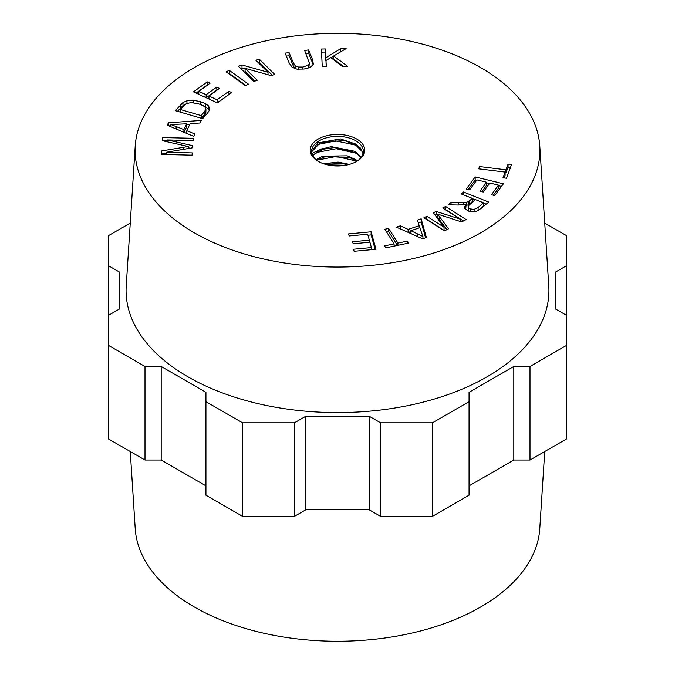 <?xml version="1.0" encoding="UTF-8"?>
<svg xmlns="http://www.w3.org/2000/svg" width="675" height="675" viewBox="0 0 675 675"><rect width="100%" height="100%" fill="white"/><g stroke="black" fill="none" stroke-linecap="round" stroke-linejoin="round"><path stroke-width="1.01" d="M345.499 165.265L327.426 164.843M356.434 161.047L336.293 156.457L316.668 160.22L326.312 156.153L350.857 158.051L356.797 161.308A27.295 15.761 0 0 0 356.797 139.05A27.295 15.761 0 0 0 318.203 139.05A27.295 15.761 0 0 0 318.203 161.342A27.295 15.761 0 0 0 356.797 161.342M356.586 153.318L336.302 148.711L316.524 152.466M322.287 148.593L311.858 153.428M356.046 145.218L335.762 140.881L316.373 144.796M356.29 161.629A25.895 14.951 0 0 0 358.298 142.442A25.895 14.951 0 0 0 325.915 137.978A25.895 14.951 0 0 0 312.694 155.613A25.895 14.951 0 0 0 318.71 161.629M311.648 151.833L320.507 142.433L344.486 140.543L355.784 145.049L362.188 151.605L363.032 153.816M312.955 156.094L314.702 153.951L323.325 149.217L335.256 147.395L355.826 152.812M355.835 152.82L361.024 157.587M325.19 164.261L342.191 163.51L347.768 164.793M363.133 153.444L360.627 148.238L355.809 144.07L340.445 138.915L317.621 142.957L311.648 151.698L311.681 152.449M361.353 157.148L355.016 151.327L331.197 146.618L320.085 149.504L312.66 155.562M355.776 159.654L347.178 155.824L322.751 156.178L316.035 159.697M349.397 164.379L338.091 162.101L323.578 163.755M357.472 160.861L355.784 159.663M480.625 67.559A202.407 116.859 0 0 0 263.52 41.42A202.407 116.859 0 0 0 135.228 145.868A202.407 116.859 0 0 0 337.5 267.055A202.407 116.859 0 0 0 539.772 145.868A202.407 116.859 0 0 0 480.625 67.559M271.114 75.617L245.084 68.31L257.226 80.308L253.876 81.439L238.418 66.175L242.004 64.969L268.026 72.259L255.892 60.277L259.242 59.147L274.7 74.41L271.114 75.617M190.139 123.592L186.815 130.731L194.889 133.996L193.767 136.392L167.265 125.238L168.404 122.808L201.226 120.42L200.028 122.993L190.139 123.592M408.122 229.399L419.192 225.686L417.437 220.084L421.158 218.835L426.381 237.532L422.609 238.798L396.385 227.146L400.376 225.813L408.122 229.399L408.122 232.36M502.993 177.795L505.102 172.074L478.693 168.826L479.537 166.539L505.946 169.788L508.056 164.093L511.583 164.523L506.528 178.234L502.993 177.795M436.143 211.41L460.207 219.13L442.699 207.976L445.601 206.466L466.155 219.569L461.632 221.932L437.586 214.093L448.538 228.783L444.504 230.892L423.942 217.789L426.836 216.278L444.04 227.247L433.434 212.828L436.143 211.41L436.143 214.532L437.586 214.996M192.586 147.791L166.177 152.28L192.223 152.896L192.063 155.149L161.468 154.432L161.713 150.913L188.266 146.5L162.439 140.721L162.658 137.573L193.252 138.291L193.092 140.543L167.484 139.944L192.729 145.682L192.586 147.791M226.108 71.803L229.272 70.335L248.451 84.122L245.295 85.582L226.108 71.803M302.923 67.028L308.661 65.036L309.361 63.138L304.644 50.482L308.585 49.942L312.66 59.881L313.335 64.142L310.677 67.129L304.113 69.027L296.924 69.137L292.14 67.247L289.229 63.087L285.154 53.148L289.094 52.608L293.169 62.53L295.237 65.745L298.384 67.036L302.923 67.028L302.923 69.179M209.689 109.325L209.689 108.017L209.393 110.295L207.638 112.961L202.643 118.648L175.331 110.658L182.959 102.532L186.95 100.794L193.252 100.305L200.289 101.579L205.436 103.612L208.474 105.848L209.748 108.65M384.581 245.894L394.099 243.903L384.868 229.247L388.682 228.445L397.913 243.101L407.388 241.11L408.628 243.067L385.813 247.86L384.581 245.894M476.93 179.879L469.631 189.877L466.298 189.068L475.175 176.909L503.39 183.777L494.792 195.556L491.459 194.746L498.487 185.127L489.847 183.018L483.266 192.029L479.95 191.227L486.532 182.216L476.93 179.879M469.724 200.618L472.399 198.382L461.219 193.919L463.523 191.995L488.708 202.053L480.98 208.499L476.744 211.182L472.424 211.84L467.902 210.929L464.586 208.119L464.434 207.259L465.961 204.095L458.055 205.014L448.166 204.803L451.069 202.382L463.75 202.551L466.611 202.238L469.724 200.618L469.724 203.732L472.399 201.504L472.399 198.382M367.706 234.233L349.144 235.955L348.57 233.896L371.132 231.803L375.983 249.261L354.122 251.286L353.548 249.227L371.41 247.573L369.925 242.224L353.194 243.768L352.628 241.726L369.352 240.173L367.706 234.233M217.105 99.765L228.833 91.285L231.66 92.585L217.401 102.895L193.472 91.867L207.284 81.878L210.111 83.177L198.821 91.336L206.153 94.719L216.717 87.075L219.527 88.366L208.963 96.01L217.105 99.765L217.105 102.76M330.877 57.603L326.008 60.505L326.32 66.631L322.27 66.698L321.384 49.03L325.434 48.963L325.873 57.721L340.63 48.71L346.123 48.617L333.644 55.991L347.574 66.277L342.225 66.369L330.877 57.603M245.084 68.31L245.084 71.432L254.872 81.101M259.242 59.147L259.242 62.269L272.346 75.203M258.247 62.606L259.242 62.269M268.026 72.259L268.026 74.756M242.004 64.969L242.004 68.082L245.084 68.943M240.773 68.504L242.004 68.082M186.815 130.731L186.815 133.464M168.404 122.808L168.404 125.719M168.818 125.896L170.918 125.744M186.629 124.597L189.776 124.369M184.106 132.325L186.629 126.908L186.629 123.795L170.918 124.563L170.918 126.773M170.918 124.563L183.929 129.583L186.629 123.795M183.929 129.583L183.929 132.249M408.324 232.453L410.864 231.601M419.192 225.686L419.192 227.888M400.376 225.813L400.376 228.918M421.158 218.835L421.158 221.948L425.587 237.794M418.323 222.902L421.158 221.948M422.955 236.528L419.842 227.677L410.864 230.69L422.955 236.528L422.955 238.68M410.864 230.69L410.864 233.584M504.098 177.93L505.102 175.196L505.102 172.074M508.056 164.093L508.056 167.214L510.486 167.51M505.946 169.788L505.946 172.91L508.056 167.214M479.537 166.539L479.537 168.936M505.102 172.8L505.946 172.91M460.207 219.13L460.207 221.468M435.088 215.08L436.143 214.532M444.04 227.247L444.04 230.361L426.836 219.4L426.836 216.278M437.586 214.093L437.586 217.207L446.875 229.652M445.601 206.466L445.601 209.588L463.472 220.97M166.177 152.28L166.177 154.541M167.484 139.944L167.484 141.86M188.266 147.783L190.131 148.205M162.658 137.573L162.658 140.695L167.484 140.805M188.266 146.5L188.266 148.525M161.713 150.913L161.713 154.027L166.177 153.284M228.749 73.702L229.272 73.457L245.81 85.345M229.272 70.335L229.272 73.457M295.237 65.745L295.237 68.766M289.094 52.608L289.094 55.721L293.169 65.652L295.237 68.867M286.36 56.101L289.094 55.721M308.585 49.942L308.585 53.063L313.2 64.581M305.859 53.435L308.585 53.063M308.829 67.964L309.361 63.138M203.42 105.772L208.474 108.97L209.393 110.303M177.508 111.299L182.959 105.654L184.916 104.574M201.597 118.344L205.85 112.784L205.959 108.903L205.85 109.662L205.681 107.831L203.243 105.671L198.34 103.714L191.05 102.6L186.224 103.663L180.385 109.51L180.385 112.134M180.385 109.51L201.251 115.619L205.85 109.662L205.85 112.784M201.251 115.619L201.251 118.243M394.099 243.903L394.099 246.122M407.388 241.11L407.388 243.329M397.913 243.101L397.913 245.32M388.682 228.445L388.682 231.567L397.406 245.422M386.606 231.997L388.682 231.567M486.532 182.216L486.532 185.33L481.891 191.7M498.487 185.127L498.487 188.241L493.391 195.218M475.175 176.909L475.175 180.031L476.575 180.368M486.532 182.79L489.485 183.516M498.487 185.701L501.458 186.427M468.231 189.54L475.175 180.031M468.323 201.639L468.323 204.753L469.724 203.732M466.611 202.238L466.611 205.36L468.323 204.753M465.961 205.487L466.611 205.36M451.069 202.382L451.069 204.863M465.961 204.095L465.961 207.217L464.889 208.735M463.523 191.995L463.523 194.839M472.399 198.661L475.065 199.724M483.612 203.141L486.177 204.162M478.297 210.414L483.612 205.985L483.612 202.863L475.284 199.538L468.323 205.917L468.146 209.798M468.323 209.039L468.965 211.3M468.323 205.917L468.475 207.655L470.281 208.946L474.12 209.368L478.102 207.47L483.612 202.863M369.352 240.173L369.352 242.274M371.41 247.573L371.41 249.683M371.132 231.803L371.132 234.925L375.131 249.337M367.976 235.212L371.132 234.925M217.215 102.803L229.028 94.492M228.833 91.285L228.833 94.399M208.963 96.01L208.963 99.006M216.717 87.075L216.894 90.273M206.153 94.719L206.153 97.706M206.255 97.757L216.717 90.188M198.821 91.336L198.821 94.331M207.284 81.878L207.478 85.084M196.104 93.082L207.284 84.991M326.008 60.505L326.16 66.631M333.644 55.991L333.644 59.105L343.44 66.344M340.63 48.71L340.689 51.823M325.873 57.721L326.008 60.758M331.012 57.704L333.644 56.093M338.901 52.878L340.63 51.823M325.434 48.963L325.873 60.843M321.536 52.144L325.434 52.076M539.772 145.868L548.775 285.998A211.418 122.057 180 0 1 337.5 412.577A211.418 122.057 180 0 1 126.225 285.998L135.228 145.868M380.599 422.812L369.141 416.197L305.859 416.197L294.401 422.812L294.401 516.358L305.859 509.743L369.141 509.743L380.599 516.358L432.413 516.358L469.057 495.205L469.057 401.659L432.413 422.812L380.599 422.812L380.599 516.358M513.802 366.474L513.802 460.021L530.002 460.021L530.002 366.474L513.802 366.474L469.057 392.302L469.057 401.659M530.002 366.474L566.646 345.313L566.646 265.638L555.188 272.253L555.188 308.787L566.646 315.402M566.646 265.638L566.646 235.718L544.733 223.071M130.267 223.071L108.354 235.718L108.354 315.402L119.812 308.787L119.812 272.253L108.354 265.638M108.354 315.402L108.354 345.313L144.998 366.474L144.998 460.021L161.198 460.021L205.943 485.857M294.401 516.358L242.587 516.358L205.943 495.205L205.943 392.302L161.198 366.474L144.998 366.474M205.943 401.659L242.587 422.812L294.401 422.812M305.859 416.197L305.859 509.743M108.354 345.313L108.354 438.868L144.998 460.021M530.002 460.021L566.646 438.868L566.646 345.313M513.802 460.021L469.057 485.857M369.141 416.197L369.141 509.743M242.587 516.358L242.587 422.812M161.198 366.474L161.198 460.021M119.812 272.253L119.812 308.787M555.188 272.253L555.188 308.787M432.413 516.358L432.413 422.812M130.267 451.516L135.228 528.719A202.407 116.859 0 0 0 337.5 641.25A202.407 116.859 0 0 0 539.772 528.719L544.733 451.516M176.133 126.36L176.133 128.967M417.892 233.989L417.892 236.697M439.67 216.827L439.67 219.94M183.676 147.243L183.676 149.302M308.661 65.036L308.661 68.023M298.384 67.036L298.384 69.297M293.169 62.53L293.169 65.652M312.66 59.881L312.66 63.003M208.474 105.848L208.474 108.97M205.436 103.612L205.436 106.726M200.289 101.579L200.289 104.338M193.252 100.305L193.252 102.668M186.95 100.794L186.95 103.343M182.959 102.532L182.959 105.654M180.107 105.224L180.107 108.346M204.213 112.252L204.213 115.374M463.75 202.551L463.75 204.685M458.612 202.551L458.612 205.023M478.102 207.47L478.102 210.532M474.12 209.368L474.12 211.79M470.281 208.946L470.281 211.613M468.475 207.655L468.475 210.769"/></g></svg>
